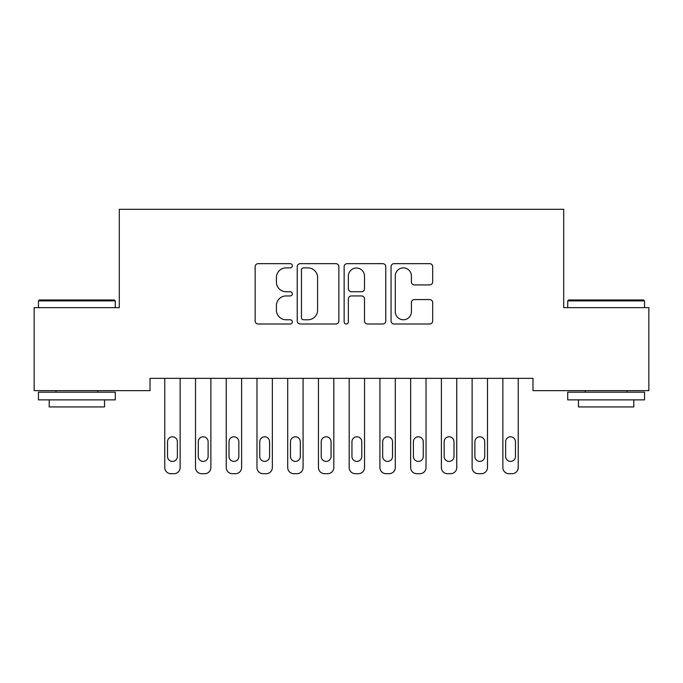 <?xml version="1.0" encoding="UTF-8"?>
<svg xmlns="http://www.w3.org/2000/svg" width="683" height="683" viewBox="0 0 683 683"><rect width="100%" height="100%" fill="white"/><g stroke="black" fill="none" stroke-linecap="round" stroke-linejoin="round"><path stroke-width="1.02" d="M292.324 265.772A2.109 2.109 0 0 0 290.215 263.664L258.157 263.664A3.014 3.014 0 0 0 255.143 266.677L255.143 320.984A3.014 3.014 0 0 0 258.157 323.998L290.215 323.998A2.109 2.109 0 0 0 292.324 321.889A2.109 2.109 0 0 0 290.215 319.772L286.066 319.772A9.656 9.656 0 0 1 276.41 310.125L276.41 305.6A9.656 9.656 0 0 1 286.066 295.944L290.215 295.944A2.109 2.109 0 0 0 292.324 293.827A2.109 2.109 0 0 0 290.215 291.718L286.066 291.718A9.656 9.656 0 0 1 276.41 282.062L276.41 277.537A9.656 9.656 0 0 1 286.066 267.881L290.215 267.881A2.109 2.109 0 0 0 292.324 265.772M429.667 284.931A3.014 3.014 0 0 0 432.68 281.917L432.68 266.677A3.014 3.014 0 0 0 429.667 263.664L394.065 263.664A3.014 3.014 0 0 0 391.052 266.677L391.052 320.984A3.014 3.014 0 0 0 394.065 323.998L429.667 323.998A3.014 3.014 0 0 0 432.68 320.984L432.68 302.578A3.014 3.014 0 0 0 429.667 299.564L414.436 299.564A3.014 3.014 0 0 0 411.414 302.578L411.414 311.704A8.068 8.068 0 0 1 403.346 319.772A8.068 8.068 0 0 1 395.278 311.704L395.278 275.958A8.068 8.068 0 0 1 403.346 267.881A8.068 8.068 0 0 1 411.414 275.958L411.414 281.917A3.014 3.014 0 0 0 414.436 284.931L429.667 284.931M532.979 378.348L150.021 378.348L150.021 390.642L34.15 390.642L34.15 307.657L119.286 307.657L119.286 209.305L563.714 209.305L563.714 307.657L648.85 307.657L648.85 390.642L532.979 390.642L532.979 378.348M338.862 266.677A3.014 3.014 0 0 0 335.84 263.664L300.247 263.664A3.014 3.014 0 0 0 297.225 266.677L297.225 320.984A3.014 3.014 0 0 0 300.247 323.998L335.84 323.998A3.014 3.014 0 0 0 338.862 320.984L338.862 266.677M347.16 263.664L382.753 263.664A3.014 3.014 0 0 1 385.775 266.677L385.775 320.984A3.014 3.014 0 0 1 382.753 323.998L367.522 323.998A3.014 3.014 0 0 1 364.5 320.984L364.5 298.958A3.014 3.014 0 0 0 361.486 295.944L351.378 295.944A3.014 3.014 0 0 0 348.364 298.958L348.364 321.889A2.109 2.109 0 0 1 346.255 323.998A2.109 2.109 0 0 1 344.138 321.889L344.138 266.677A3.014 3.014 0 0 1 347.16 263.664M303.559 267.881A2.109 2.109 0 0 0 301.451 269.998L301.451 317.663A2.109 2.109 0 0 0 303.559 319.772L307.939 319.772A9.656 9.656 0 0 0 317.595 310.125L317.595 277.537A9.656 9.656 0 0 0 307.939 267.881L303.559 267.881M364.5 276.103A8.068 8.068 0 0 0 356.432 268.035A8.068 8.068 0 0 0 348.364 276.103L348.364 288.704A3.014 3.014 0 0 0 351.378 291.718L361.486 291.718A3.014 3.014 0 0 0 364.5 288.704L364.5 276.103M180.141 378.348L180.141 467.548A6.147 6.147 0 0 1 173.994 473.695L170.921 473.695A6.147 6.147 0 0 1 164.774 467.548L164.774 378.348M177.375 456.483L177.375 441.73A4.918 4.918 0 0 0 172.458 436.813A4.918 4.918 0 0 0 167.54 441.73L167.54 456.483A4.918 4.918 0 0 0 172.458 461.401A4.918 4.918 0 0 0 177.375 456.483M210.876 378.348L210.876 467.548A6.147 6.147 0 0 1 204.729 473.695L201.656 473.695A6.147 6.147 0 0 1 195.509 467.548L195.509 378.348M208.11 456.483L208.11 441.73A4.918 4.918 0 0 0 203.192 436.813A4.918 4.918 0 0 0 198.275 441.73L198.275 456.483A4.918 4.918 0 0 0 203.192 461.401A4.918 4.918 0 0 0 208.11 456.483M241.611 378.348L241.611 467.548A6.147 6.147 0 0 1 235.464 473.695L232.391 473.695A6.147 6.147 0 0 1 226.244 467.548L226.244 378.348M238.845 456.483L238.845 441.73A4.918 4.918 0 0 0 233.928 436.813A4.918 4.918 0 0 0 229.01 441.73L229.01 456.483A4.918 4.918 0 0 0 233.928 461.401A4.918 4.918 0 0 0 238.845 456.483M38.453 300.896L39.375 299.974L114.368 299.974L115.29 300.896L38.453 300.896L38.453 307.657M115.29 399.862L38.453 399.862L38.453 392.179L115.29 392.179L115.29 399.862M104.533 399.862L104.533 406.931L49.21 406.931L49.21 399.862M567.71 300.896L568.632 299.974L643.625 299.974L644.547 300.896L567.71 300.896L567.71 307.657M644.547 399.862L567.71 399.862L567.71 392.179L644.547 392.179L644.547 399.862M633.79 399.862L633.79 406.931L578.467 406.931L578.467 399.862M272.346 378.348L272.346 467.548A6.147 6.147 0 0 1 266.199 473.695L263.126 473.695A6.147 6.147 0 0 1 256.979 467.548L256.979 378.348M269.58 456.483L269.58 441.73A4.918 4.918 0 0 0 264.663 436.813A4.918 4.918 0 0 0 259.745 441.73L259.745 456.483A4.918 4.918 0 0 0 264.663 461.401A4.918 4.918 0 0 0 269.58 456.483M303.081 378.348L303.081 467.548A6.147 6.147 0 0 1 296.934 473.695L293.861 473.695A6.147 6.147 0 0 1 287.714 467.548L287.714 378.348M300.315 456.483L300.315 441.73A4.918 4.918 0 0 0 295.397 436.813A4.918 4.918 0 0 0 290.48 441.73L290.48 456.483A4.918 4.918 0 0 0 295.397 461.401A4.918 4.918 0 0 0 300.315 456.483M333.816 378.348L333.816 467.548A6.147 6.147 0 0 1 327.669 473.695L324.596 473.695A6.147 6.147 0 0 1 318.449 467.548L318.449 378.348M331.05 456.483L331.05 441.73A4.918 4.918 0 0 0 326.132 436.813A4.918 4.918 0 0 0 321.215 441.73L321.215 456.483A4.918 4.918 0 0 0 326.132 461.401A4.918 4.918 0 0 0 331.05 456.483M364.551 378.348L364.551 467.548A6.147 6.147 0 0 1 358.404 473.695L355.331 473.695A6.147 6.147 0 0 1 349.184 467.548L349.184 378.348M361.785 456.483L361.785 441.73A4.918 4.918 0 0 0 356.868 436.813A4.918 4.918 0 0 0 351.95 441.73L351.95 456.483A4.918 4.918 0 0 0 356.868 461.401A4.918 4.918 0 0 0 361.785 456.483M395.286 378.348L395.286 467.548A6.147 6.147 0 0 1 389.139 473.695L386.066 473.695A6.147 6.147 0 0 1 379.919 467.548L379.919 378.348M392.52 456.483L392.52 441.73A4.918 4.918 0 0 0 387.603 436.813A4.918 4.918 0 0 0 382.685 441.73L382.685 456.483A4.918 4.918 0 0 0 387.603 461.401A4.918 4.918 0 0 0 392.52 456.483M426.021 378.348L426.021 467.548A6.147 6.147 0 0 1 419.874 473.695L416.801 473.695A6.147 6.147 0 0 1 410.654 467.548L410.654 378.348M423.255 456.483L423.255 441.73A4.918 4.918 0 0 0 418.337 436.813A4.918 4.918 0 0 0 413.42 441.73L413.42 456.483A4.918 4.918 0 0 0 418.337 461.401A4.918 4.918 0 0 0 423.255 456.483M456.756 378.348L456.756 467.548A6.147 6.147 0 0 1 450.609 473.695L447.536 473.695A6.147 6.147 0 0 1 441.389 467.548L441.389 378.348M453.99 456.483L453.99 441.73A4.918 4.918 0 0 0 449.072 436.813A4.918 4.918 0 0 0 444.155 441.73L444.155 456.483A4.918 4.918 0 0 0 449.072 461.401A4.918 4.918 0 0 0 453.99 456.483M487.491 378.348L487.491 467.548A6.147 6.147 0 0 1 481.344 473.695L478.271 473.695A6.147 6.147 0 0 1 472.124 467.548L472.124 378.348M484.725 456.483L484.725 441.73A4.918 4.918 0 0 0 479.808 436.813A4.918 4.918 0 0 0 474.89 441.73L474.89 456.483A4.918 4.918 0 0 0 479.808 461.401A4.918 4.918 0 0 0 484.725 456.483M518.226 378.348L518.226 467.548A6.147 6.147 0 0 1 512.079 473.695L509.006 473.695A6.147 6.147 0 0 1 502.859 467.548L502.859 378.348M515.46 456.483L515.46 441.73A4.918 4.918 0 0 0 510.543 436.813A4.918 4.918 0 0 0 505.625 441.73L505.625 456.483A4.918 4.918 0 0 0 510.543 461.401A4.918 4.918 0 0 0 515.46 456.483M115.29 307.657L115.29 300.896M97.771 392.179L97.771 390.642M55.972 392.179L55.972 390.642M644.547 307.657L644.547 300.896M627.028 392.179L627.028 390.642M585.229 392.179L585.229 390.642"/></g></svg>
